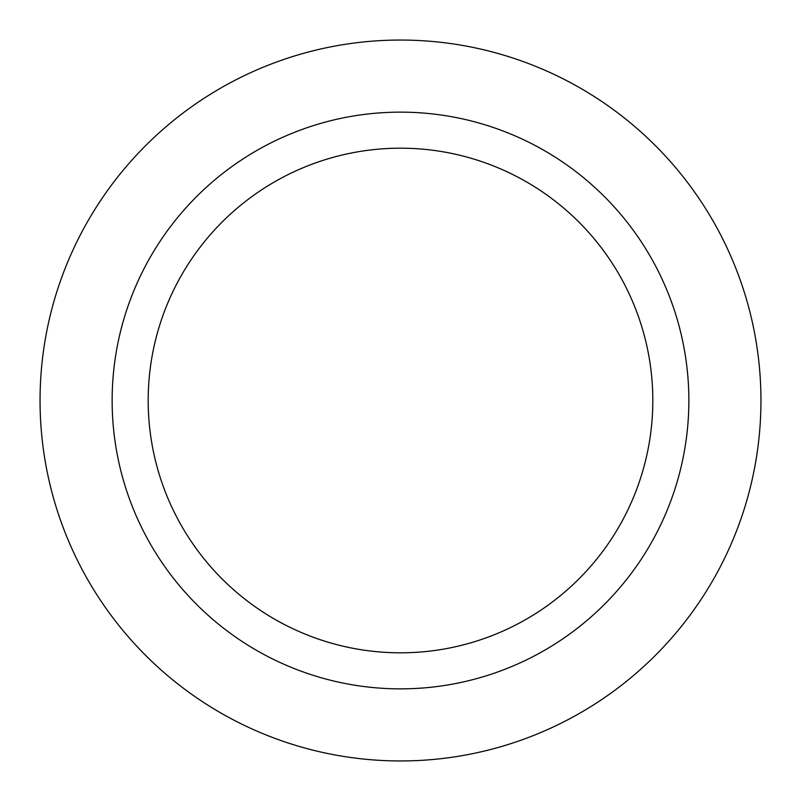 <?xml version="1.0" encoding="UTF-8"?>
<svg xmlns="http://www.w3.org/2000/svg" width="801" height="801" viewBox="0 0 801 801"><rect width="100%" height="100%" fill="white"/><g stroke="black" fill="none" stroke-linecap="round" stroke-linejoin="round"><path stroke-width="1.2" d="M400.5 40.05A360.45 360.45 0 0 1 760.95 400.5A360.45 360.45 0 0 1 400.5 760.95A360.45 360.45 0 0 1 40.05 400.5A360.45 360.45 0 0 1 400.5 40.05A360.45 360.45 0 0 0 40.05 400.5A360.45 360.45 0 0 0 400.5 760.95A360.45 360.45 0 0 0 760.95 400.5A360.45 360.45 0 0 0 400.5 40.05M400.5 688.86A288.36 288.36 0 0 1 112.14 400.5A288.36 288.36 0 0 1 400.5 112.14A288.36 288.36 0 0 1 688.86 400.5A288.36 288.36 0 0 1 400.5 688.86M400.5 148.185A252.315 252.315 0 0 1 652.815 400.5A252.315 252.315 0 0 1 400.5 652.815A252.315 252.315 0 0 1 148.185 400.5A252.315 252.315 0 0 1 400.5 148.185"/></g></svg>
